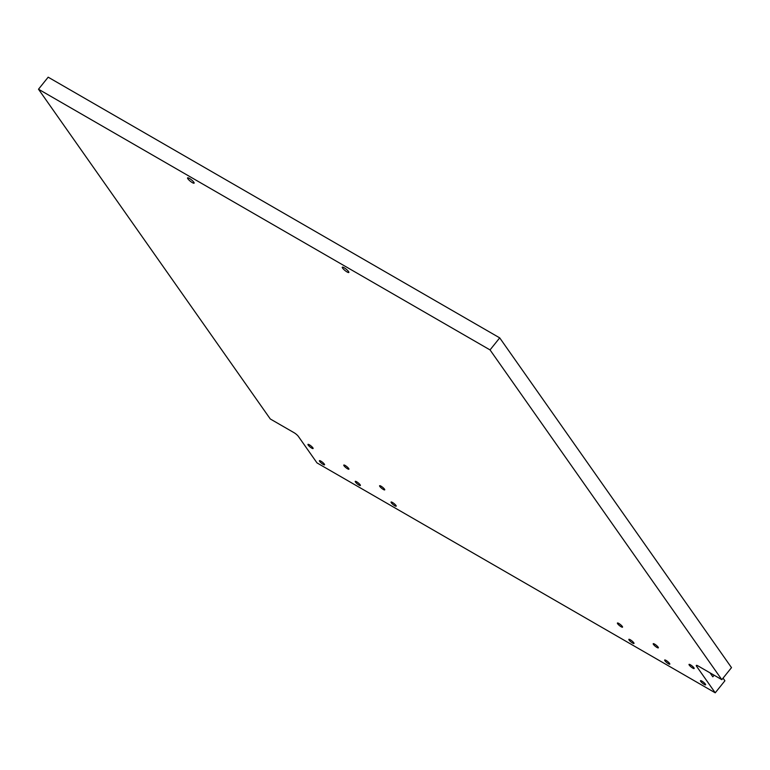 <?xml version="1.0" encoding="UTF-8"?>
<svg xmlns="http://www.w3.org/2000/svg" width="770" height="770" viewBox="0 0 770 770"><rect width="100%" height="100%" fill="white"/><g stroke="black" fill="none" stroke-linecap="round" stroke-linejoin="round"><path stroke-width="1.16" d="M710.046 672.874L712.818 676.811L714.108 675.213M715.234 692.817L316.99 462.895L298.365 436.397A4.052 0.857 -141.2 0 0 294.063 432.702L270.289 418.976L38.5 89.224L48.173 77.183L499.711 337.876L731.5 667.629L721.827 679.669L698.043 665.934A4.052 0.857 -141.2 0 0 696.321 665.434A4.052 0.857 -141.2 0 0 696.609 666.319L715.234 692.817L724.907 680.776L723.049 678.139M187.88 178.794A4.206 0.886 38.8 0 1 187.572 177.88A4.206 0.886 38.8 0 1 191.412 179.814A4.206 0.886 38.8 0 1 194.127 183.144A4.206 0.886 38.8 0 1 191.335 181.99A4.206 0.886 38.8 0 1 187.88 178.794M342.592 268.114A4.206 0.886 38.8 0 1 342.284 267.2A4.206 0.886 38.8 0 1 346.125 269.144A4.206 0.886 38.8 0 1 348.839 272.464A4.206 0.886 38.8 0 1 346.057 271.31A4.206 0.886 38.8 0 1 342.592 268.114M632.594 643.056A3.292 0.693 38.8 0 1 629.879 640.958A3.292 0.693 38.8 0 1 628.869 639.341A3.292 0.693 38.8 0 1 631.862 640.861A3.292 0.693 38.8 0 1 633.989 643.47A3.292 0.693 38.8 0 1 632.594 643.056M394.789 505.765A3.292 0.693 38.8 0 1 392.084 503.667A3.292 0.693 38.8 0 1 391.064 502.05A3.292 0.693 38.8 0 1 394.067 503.57A3.292 0.693 38.8 0 1 396.194 506.169A3.292 0.693 38.8 0 1 394.789 505.765M323.159 464.416A3.292 0.693 38.8 0 1 320.455 462.308A3.292 0.693 38.8 0 1 319.435 460.701A3.292 0.693 38.8 0 1 322.438 462.212A3.292 0.693 38.8 0 1 324.565 464.82A3.292 0.693 38.8 0 1 323.159 464.416M358.974 485.09A3.292 0.693 38.8 0 1 356.269 482.983A3.292 0.693 38.8 0 1 355.249 481.375A3.292 0.693 38.8 0 1 358.252 482.896A3.292 0.693 38.8 0 1 360.379 485.495A3.292 0.693 38.8 0 1 358.974 485.09M621.13 626.751A3.292 0.693 38.8 0 1 618.425 624.653A3.292 0.693 38.8 0 1 617.405 623.046A3.292 0.693 38.8 0 1 620.408 624.557A3.292 0.693 38.8 0 1 622.535 627.165A3.292 0.693 38.8 0 1 621.13 626.751M668.408 663.74A3.292 0.693 38.8 0 1 665.694 661.632A3.292 0.693 38.8 0 1 664.683 660.025A3.292 0.693 38.8 0 1 667.677 661.536A3.292 0.693 38.8 0 1 669.804 664.144A3.292 0.693 38.8 0 1 668.408 663.74M692.759 668.11A3.292 0.693 38.8 0 1 690.045 666.002A3.292 0.693 38.8 0 1 689.034 664.394A3.292 0.693 38.8 0 1 692.028 665.915A3.292 0.693 38.8 0 1 694.155 668.514A3.292 0.693 38.8 0 1 692.759 668.11M383.325 489.46A3.292 0.693 38.8 0 1 380.621 487.362A3.292 0.693 38.8 0 1 379.6 485.745A3.292 0.693 38.8 0 1 382.603 487.266A3.292 0.693 38.8 0 1 384.731 489.864A3.292 0.693 38.8 0 1 383.325 489.46M311.706 448.111A3.292 0.693 38.8 0 1 308.991 446.003A3.292 0.693 38.8 0 1 307.981 444.396A3.292 0.693 38.8 0 1 310.974 445.917A3.292 0.693 38.8 0 1 313.101 448.515A3.292 0.693 38.8 0 1 311.706 448.111M347.52 468.786A3.292 0.693 38.8 0 1 344.806 466.678A3.292 0.693 38.8 0 1 343.795 465.07A3.292 0.693 38.8 0 1 346.789 466.591A3.292 0.693 38.8 0 1 348.916 469.19A3.292 0.693 38.8 0 1 347.52 468.786M656.945 647.435A3.292 0.693 38.8 0 1 654.24 645.327A3.292 0.693 38.8 0 1 653.22 643.72A3.292 0.693 38.8 0 1 656.223 645.241A3.292 0.693 38.8 0 1 658.35 647.84A3.292 0.693 38.8 0 1 656.945 647.435M704.223 684.415A3.292 0.693 38.8 0 1 701.509 682.307A3.292 0.693 38.8 0 1 700.498 680.699A3.292 0.693 38.8 0 1 703.491 682.22A3.292 0.693 38.8 0 1 705.618 684.819A3.292 0.693 38.8 0 1 704.223 684.415M499.711 337.876L490.038 349.917L721.827 679.669M490.038 349.917L38.5 89.224M696.609 666.319L697.245 665.53"/></g></svg>
